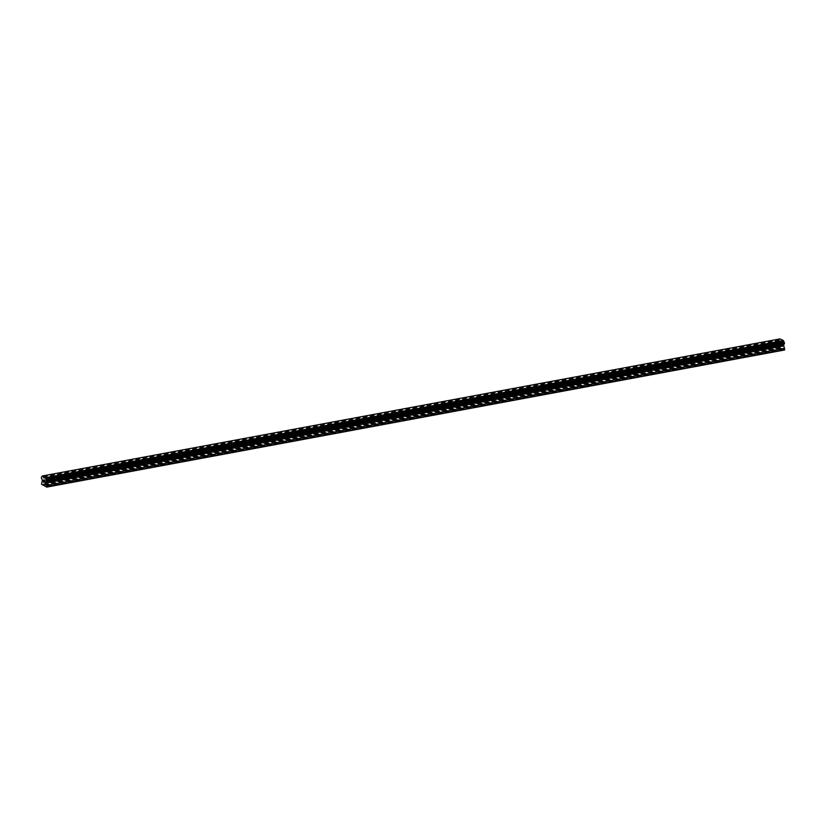 <?xml version="1.0" encoding="UTF-8"?>
<svg xmlns="http://www.w3.org/2000/svg" width="826" height="826" viewBox="0 0 826 826"><rect width="100%" height="100%" fill="white"/><g stroke="black" fill="none" stroke-linecap="round" stroke-linejoin="round"><path stroke-width="0.62" stroke-dasharray="4.13 3.1" d="M779.135 343.389L777.245 343.141L779.61 342.883L779.135 343.389M778.123 349.119L780.012 349.367L778.123 349.119M756.286 347.632L754.396 347.395L756.761 347.137L756.286 347.632M755.274 353.363L757.153 353.611L755.274 353.363M733.436 351.886L731.547 351.639L733.911 351.38L733.436 351.886M732.425 357.617L734.304 357.854L732.425 357.617M710.577 356.13L708.698 355.882L711.062 355.624L710.577 356.13M709.575 361.86L711.454 362.108L709.575 361.86M687.728 360.373L685.848 360.136L688.213 359.878L687.728 360.373M686.726 366.104L688.605 366.352L686.726 366.104M664.878 364.627L662.999 364.38L665.353 364.121L664.878 364.627M663.877 370.358L665.756 370.595L663.877 370.358M642.029 368.871L640.15 368.623L642.504 368.365L642.029 368.871M641.017 374.601L642.907 374.849L641.017 374.601M619.18 373.115L617.301 372.867L619.655 372.609L619.18 373.115M618.168 378.845L620.058 379.093L618.168 378.845M596.331 377.358L594.441 377.121L596.806 376.863L596.331 377.358M595.319 383.088L597.198 383.336L595.319 383.088M573.481 381.612L571.592 381.364L573.956 381.106L573.481 381.612M572.47 387.342L574.349 387.58L572.47 387.342M550.632 385.856L548.743 385.608L551.107 385.35L550.632 385.856M549.62 391.586L551.5 391.834L549.62 391.586M527.773 390.099L525.894 389.862L528.258 389.604L527.773 390.099M526.771 395.83L528.65 396.077L526.771 395.83M504.923 394.343L503.044 394.105L505.409 393.847L504.923 394.343M503.922 400.083L505.801 400.321L503.922 400.083M482.074 398.597L480.195 398.349L482.549 398.091L482.074 398.597M481.073 404.327L482.952 404.575L481.073 404.327M459.225 402.84L457.346 402.592L459.7 402.334L459.225 402.84M458.213 408.571L460.103 408.818L458.213 408.571M436.376 407.084L434.497 406.846L436.851 406.588L436.376 407.084M435.364 412.814L437.253 413.062L435.364 412.814M413.527 411.338L411.637 411.09L414.002 410.832L413.527 411.338M412.515 417.068L414.394 417.306L412.515 417.068M390.677 415.581L388.788 415.333L391.152 415.075L390.677 415.581M389.665 421.312L391.545 421.559L389.665 421.312M367.818 419.825L365.939 419.587L368.303 419.319L367.818 419.825M366.816 425.555L368.695 425.803L366.816 425.555M344.969 424.068L343.089 423.831L345.454 423.573L344.969 424.068M343.967 429.809L345.846 430.047L343.967 429.809M322.119 428.322L320.24 428.075L322.605 427.816L322.119 428.322M321.118 434.053L322.997 434.29L321.118 434.053M299.27 432.566L297.391 432.318L299.745 432.06L299.27 432.566M298.258 438.296L300.148 438.544L298.258 438.296M276.421 436.809L274.542 436.572L276.896 436.314L276.421 436.809M275.409 442.54L277.299 442.788L275.409 442.54M253.572 441.063L251.693 440.816L254.047 440.557L253.572 441.063M252.56 446.794L254.449 447.031L252.56 446.794M230.722 445.307L228.833 445.059L231.197 444.801L230.722 445.307M229.711 451.037L231.59 451.285L229.711 451.037M207.873 449.55L205.984 449.313L208.348 449.045L207.873 449.55M206.861 455.281L208.741 455.529L206.861 455.281M185.014 453.794L183.135 453.557L185.499 453.298L185.014 453.794M184.012 459.535L185.891 459.772L184.012 459.535M162.164 458.048L160.285 457.8L162.65 457.542L162.164 458.048M161.163 463.778L163.042 464.016L161.163 463.778M139.315 462.292L137.436 462.044L139.8 461.786L139.315 462.292M138.314 468.022L140.193 468.27L138.314 468.022M116.466 466.535L114.587 466.298L116.941 466.04L116.466 466.535M115.454 472.265L117.344 472.513L115.454 472.265M93.617 470.789L91.738 470.541L94.092 470.283L93.617 470.789M92.605 476.519L94.494 476.757L92.605 476.519M70.768 475.033L68.878 474.785L71.242 474.527L70.768 475.033M69.756 480.763L71.645 481.011L69.756 480.763M47.918 479.276L46.029 479.028L48.393 478.77L47.918 479.276M46.906 485.007L48.786 485.254L46.906 485.007M782.428 343.781L782.459 344.494L782.428 343.781M782.026 345.227L782.552 345.475L782.49 343.688L781.964 343.451L782.026 345.227M781.293 344.143L781.592 344.907L781.293 344.143M781.107 344.793L781.726 345.082L781.272 343.234L781.716 345.082L781.107 344.793M779.95 338.908L779.042 340.436L780.095 343.327L779.279 347.168L784.535 349.987M43.923 480.525L43.396 480.164M44.542 480.701L44.625 482.487M781.014 348.335L43.262 485.44M782.996 349.274L45.606 486.308M780.88 348.045L43.138 485.141M780.281 347.756L42.529 484.862M780.167 347.942L42.776 484.976M779.476 347.612L41.723 484.717M779.279 347.168L41.537 484.273M779.228 345.743L41.486 482.838M780.126 344.277L42.384 481.382M780.095 343.327L42.353 480.422M779.971 343.089L42.229 480.185M779.476 341.954L41.734 479.049M779.063 341.004L41.321 478.109M779.042 340.436L41.3 477.531M779.403 339.847L41.919 476.901M779.837 339.145L42.085 476.251M783.843 349.666L46.091 486.762M783.709 349.367L45.967 486.473M783.11 349.088L45.358 486.184M777.245 343.141L777.472 349.45M779.61 342.883L778.495 342.398L777.411 342.966M754.396 347.395L754.623 353.704M756.761 347.137L755.645 346.641L754.561 347.209M731.547 351.639L731.774 357.947M733.911 351.38L732.796 350.895L731.712 351.453M708.698 355.882L708.914 362.191M711.062 355.624L709.947 355.139L708.863 355.707M685.848 360.136L686.065 366.445M688.213 359.878L687.087 359.382L686.014 359.95M662.999 364.38L663.216 370.688M665.353 364.121L664.238 363.626L663.164 364.194M640.15 368.623L640.367 374.932M642.504 368.365L641.389 367.88L640.315 368.448M617.301 372.867L617.518 379.175M619.655 372.609L618.54 372.123L617.456 372.691M594.441 377.121L594.668 383.429M596.806 376.863L595.691 376.367L594.606 376.935M571.592 381.364L571.819 387.673M573.956 381.106L572.841 380.621L571.757 381.178M548.743 385.608L548.97 391.916M551.107 385.35L549.992 384.864L548.908 385.432M525.894 389.862L526.11 396.17M528.258 389.604L527.143 389.108L526.059 389.676M503.044 394.105L503.261 400.414M505.409 393.847L504.283 393.352L503.21 393.919M480.195 398.349L480.412 404.657M482.549 398.091L481.434 397.605L480.36 398.173M457.346 402.592L457.563 408.901M459.7 402.334L458.585 401.849L457.511 402.417M434.497 406.846L434.713 413.155M436.851 406.588L435.736 406.093L434.652 406.66M411.637 411.09L411.864 417.398M414.002 410.832L412.886 410.346L411.802 410.904M388.788 415.333L389.015 421.642M391.152 415.075L390.037 414.59L388.953 415.158M365.939 419.587L366.166 425.886M368.303 419.319L367.188 418.834L366.104 419.401M343.089 423.831L343.306 430.139M345.454 423.573L344.339 423.077L343.255 423.645M320.24 428.075L320.457 434.383M322.605 427.816L321.479 427.331L320.405 427.889M297.391 432.318L297.608 438.627M299.745 432.06L298.63 431.575L297.556 432.143M274.542 436.572L274.759 442.881M276.896 436.314L275.781 435.818L274.707 436.386M251.693 440.816L251.909 447.124M254.047 440.557L252.932 440.072L251.847 440.63M228.833 445.059L229.06 451.368M231.197 444.801L230.082 444.316L228.998 444.884M205.984 449.313L206.211 455.611M208.348 449.045L207.233 448.559L206.149 449.127M183.135 453.557L183.351 459.865M185.499 453.298L184.384 452.803L183.3 453.371M160.285 457.8L160.502 464.109M162.65 457.542L161.524 457.057L160.451 457.614M137.436 462.044L137.653 468.352M139.8 461.786L138.675 461.3L137.601 461.868M114.587 466.298L114.804 472.606M116.941 466.04L115.826 465.544L114.752 466.112M91.738 470.541L91.954 476.85M94.092 470.283L92.977 469.787L91.892 470.355M68.878 474.785L69.105 481.093M71.242 474.527L70.127 474.041L69.043 474.609M46.029 479.028L46.256 485.337M48.393 478.77L47.278 478.285L46.194 478.853M48.569 478.946L48.786 485.254M71.418 474.702L71.645 481.011M94.267 470.448L94.494 476.757M117.116 466.205L117.344 472.513M139.976 461.961L140.193 468.27M162.825 457.707L163.042 464.016M185.674 453.464L185.891 459.772M208.524 449.22L208.741 455.529M231.373 444.977L231.59 451.285M254.222 440.723L254.449 447.031M277.071 436.479L277.299 442.788M299.921 432.235L300.148 438.544M322.78 427.992L322.997 434.29M345.629 423.738L345.846 430.047M368.479 419.494L368.695 425.803M391.328 415.251L391.545 421.559M414.177 410.997L414.394 417.306M437.026 406.753L437.253 413.062M459.875 402.51L460.103 408.818M482.735 398.266L482.952 404.575M505.584 394.012L505.801 400.321M528.433 389.769L528.65 396.077M551.283 385.525L551.5 391.834M574.132 381.271L574.349 387.58M596.981 377.028L597.198 383.336M619.83 372.784L620.058 379.093M642.68 368.541L642.907 374.849M665.539 364.287L665.756 370.595M688.388 360.043L688.605 366.352M711.238 355.8L711.454 362.108M734.087 351.546L734.304 357.854M756.936 347.302L757.153 353.611M779.785 343.058L780.012 349.367M779.538 339.868L41.796 476.974M783.988 344.112L46.246 481.217"/><path stroke-width="1.24" d="M46.38 481.238L784.122 344.132L784.463 342.976L783.42 340.539L779.95 338.908L42.209 476.013L45.678 477.635L46.721 480.082L45.843 482.064L46.783 487.092L41.537 484.273L42.353 480.422L41.3 477.531L42.209 476.013M783.864 344.184L783.698 344.834L45.946 481.94M46.783 487.092L784.535 349.987L783.698 344.834M43.458 480.309L43.489 481.021L43.458 480.309M43.489 481.135L43.51 481.847L43.489 481.135M43.51 481.847L43.396 480.164L43.923 480.525M43.396 480.164L43.984 482.188M44.542 480.701L44.625 482.487M783.42 340.539L45.678 477.635M783.554 340.901L45.812 477.996M784.05 342.036L46.308 479.132M784.463 342.976L46.721 480.082M784.483 343.554L46.741 480.649M783.585 344.958L45.843 482.064M783.616 345.918L45.874 483.024M784.648 348.283L46.906 485.389M784.7 349.718L46.958 486.813"/></g></svg>
